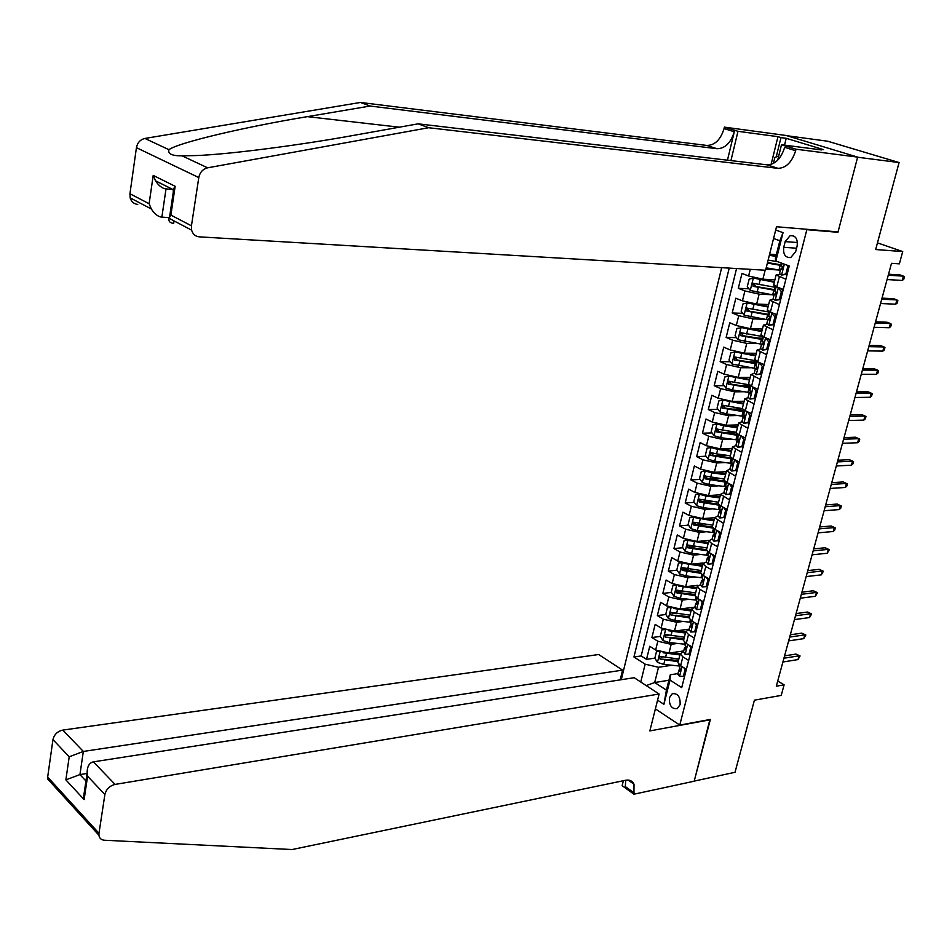 <?xml version="1.0" encoding="UTF-8"?>
<svg xmlns="http://www.w3.org/2000/svg" width="952" height="952" viewBox="0 0 952 952"><rect width="100%" height="100%" fill="white"/><g stroke="black" fill="none" stroke-linecap="round" stroke-linejoin="round"><path stroke-width="1.43" d="M680.097 704.658C680.466 696.828 677.86 693.187 672.279 693.699L669.423 697.697C669.054 705.515 671.672 709.157 677.265 708.621L680.097 704.658M721.676 267.667L621.275 679.716M786.911 135.719L827.704 141.229L899.081 162.554L875.673 249.531L902.722 251.566L877.458 242.879M655.381 708.895L679.764 725.079L710.37 719.426L694.222 781.104L735.015 772.298L754.412 700.172L781.223 695.4L784.115 684.857L777.724 681.001M836.439 231.764L837.95 232.288L857.609 157.235L899.081 162.554M774.892 279.852L762.885 279.198L748.617 275.997L741.977 273.426L738.3 288.313L749.034 288.837M768.645 304.545L756.65 304.057L742.441 300.856L735.848 298.202L732.195 312.97L742.727 313.339M767.241 314.184L769.002 314.243M762.445 329.023L750.45 328.702L736.301 325.513L729.767 322.776L726.15 337.425L736.467 337.639M757.602 338.091L762.766 338.198M756.293 353.299L744.321 353.144L730.232 349.955L723.746 347.147L720.152 361.665L730.279 361.748M748.534 361.903L756.614 361.962M750.2 377.373L738.228 377.373L724.198 374.195L717.772 371.316L714.202 385.715L724.151 385.667M739.918 385.584L749.783 385.536M744.155 401.244L732.195 401.411L718.224 398.233L711.846 395.27L708.312 409.55L718.07 409.384M731.672 409.146L742.512 408.955M738.157 424.925L726.209 425.235L712.298 422.069L705.967 419.035L702.457 433.208L712.06 432.91M723.746 432.553L735.717 432.196M732.207 448.404L720.271 448.868L706.42 445.714L700.136 442.609L696.662 456.651L706.098 456.246M716.082 455.829L727.138 455.353M726.317 471.692L714.381 472.311L700.601 469.157L694.353 465.98L690.902 479.915L700.196 479.403M708.693 478.939L718.891 478.38M720.462 494.79L708.55 495.564L694.817 492.41L688.617 489.161L685.202 502.989L694.341 502.37M701.886 501.871L710.93 501.264M714.654 517.709L702.754 518.614L689.081 515.472L682.929 512.164L679.538 525.873L688.546 525.159M695.555 524.6L703.231 523.993M708.788 540.45L697.007 541.486L683.393 538.356L677.288 534.965L673.921 548.566L682.798 547.757M689.557 547.15L695.757 546.591M703.159 562.989L691.319 564.167L677.753 561.049L671.684 557.598L668.352 571.081L677.098 570.188M683.714 569.51L688.486 569.022M697.864 585.302L685.666 586.67L672.16 583.552L666.138 580.042L662.83 593.417L671.457 592.43M678.002 591.692L681.453 591.299M693.484 607.328L680.061 608.982L666.602 605.877L660.628 602.295L657.344 615.575L665.853 614.504M672.362 613.695L674.837 613.385M689.272 629.141L674.492 631.128L661.104 628.022L655.166 624.381L651.906 637.554L660.307 636.412M666.805 635.519L668.494 635.293M688.641 660.426L682.87 656.832L680.18 653.869L683.572 651.608M694.353 638.066L688.534 634.52L685.809 631.628L689.188 629.451M700.101 615.516L694.234 612.041L691.485 609.209L694.853 607.126L696.436 609.577L700.41 609.328L702.136 602.545L700.517 600.117M705.896 592.787L699.994 589.371L697.209 586.611L700.565 584.611M711.751 569.855L705.801 566.511L702.981 563.822L706.324 561.906M717.641 546.745L711.644 543.461L708.8 540.843L712.132 539.022M723.591 523.445L714.666 517.674L717.986 515.96M729.589 499.943L720.581 494.314L723.889 492.696M735.634 476.25L726.554 470.752L729.851 469.229M741.727 452.355L732.564 447L735.848 445.584M747.879 428.245L738.633 423.045L741.906 421.736M754.079 403.945L744.75 398.888L748.01 397.674M760.327 379.432L750.926 374.529L754.234 373.422M766.634 354.703L757.137 349.955L760.529 348.967M773 329.773L763.421 325.179L766.907 324.299M779.414 304.616L769.751 300.189L773.381 299.428M780.057 299.713L780.652 299.737M902.722 251.566L899.366 263.847L891.5 263.323L776.308 686.202L784.115 684.857M785.174 241.606L783.734 247.294C782.996 254.41 785.341 257.837 790.767 257.552L795.682 251.637L797.145 245.925C797.883 238.809 795.563 235.382 790.16 235.632L785.174 241.606L797.467 242.534M679.764 725.079L806.844 229.694L805.332 229.158M668.911 680.252L654.702 682.524L666.424 690.129L670.291 674.789L670.018 680.109L681.715 687.606L789.267 265.989L775.88 261.003L775.333 258.635L779.843 240.773L773.559 238.5M670.018 680.109L663.901 704.325L657.57 700.16M640.744 682.013L645.158 664.175L633.949 656.987L729.208 268.107M775.69 230.039L783.044 232.657L775.88 261.003M677.455 643.445L671.184 644.326L657.82 641.231L651.906 637.554M683.738 650.942L668.982 653.084L671.184 644.326M683.167 621.454L676.717 622.287L663.294 619.193L657.344 615.575M688.951 599.296L682.298 600.081L668.816 596.963L662.83 593.417M694.793 576.96L687.915 577.685L674.385 574.568L668.352 571.081M700.696 554.445L693.591 555.111L680.002 551.993L673.921 548.566M706.67 531.74L699.303 532.358L685.666 529.229L679.538 525.873M712.715 508.868L705.063 509.415L691.366 506.274L685.202 502.989M718.831 485.817L710.87 486.282L697.126 483.14L690.902 479.915M725.031 462.577L716.737 462.958L702.921 459.804L696.662 456.651M731.326 439.146L722.639 439.443L708.764 436.278L702.457 433.208M737.717 415.536L728.601 415.726L714.666 412.561L708.312 409.55M744.202 391.736L734.599 391.819L720.616 388.642L714.202 385.715M750.807 367.758L740.656 367.71L726.602 364.521L720.152 361.665M757.554 343.589L746.761 343.386L732.659 340.197L726.15 337.425M764.444 319.241L752.925 318.872L738.752 315.671L732.195 312.97M771.513 294.704L759.137 294.144L744.904 290.931L738.3 288.313M785.888 279.245L776.13 274.973L779.974 274.354M785.674 274.676L787.03 274.759M778.807 269.999L765.836 269.226M736.562 268.535L641.172 655.94L646.515 659.355L654.857 658.129M668.982 653.084L655.642 650.002L649.752 646.289L646.515 659.355M783.294 289.42L776.784 286.897L773.69 284.6M767.348 309.686L770.382 312.101L776.844 314.707M761.041 334.557L764.039 337.091L770.442 339.769M754.805 359.213L757.756 361.867L764.111 364.616M748.605 383.656L751.521 386.429L757.816 389.261M742.465 407.896L742.298 408.575L745.333 410.788L751.592 413.692M736.384 431.934L736.205 432.648L739.204 434.945L745.404 437.908M711.275 447.523L717.689 449.415L716.57 453.878L730.339 455.794L730.16 456.52L733.123 458.888L739.276 461.934M724.353 479.415L724.163 480.201L727.09 482.64L733.207 485.746M718.427 502.858L718.213 503.679L721.116 506.19L727.185 509.368M712.536 526.099L712.322 526.956L715.178 529.538L721.199 532.787M706.693 549.161L706.467 550.054L709.299 552.707L715.285 556.016M700.898 572.033L700.672 572.961L703.468 575.674L709.407 579.054M695.162 594.714L694.912 595.666L697.685 598.463L703.576 601.902M689.462 617.217L689.212 618.205L691.949 621.061L697.792 624.56M683.81 639.53L683.548 640.553L686.261 643.469L692.056 647.027M678.205 661.664L677.931 662.723L680.62 665.698L686.38 669.327M670.291 674.789L677.991 673.576M776.344 254.624L769.621 254.16M837.95 232.288L806.844 229.694M671.791 665.258L658.51 667.281L654.702 682.524L646.229 685.583M661.331 657.178L662.342 657.023M641.172 655.94L633.949 656.987M645.158 664.175L658.51 667.281M779.843 240.773L783.044 232.657M663.901 704.325L666.424 690.129M787.149 274.307L781.461 275.033L779.498 273.593M781.461 275.033L785.888 273.926L787.839 266.298L786.887 265.108M782.877 268.083L780.64 269.083L781.961 269.702L782.258 266.655L781.485 265.751M902.258 280.435L903.745 279.329L904.4 276.937L903.436 276.139L902.258 280.435L887.074 279.555M888.252 275.223L903.436 276.139L900.033 274.926L888.525 274.224M785.888 273.926L787.221 274.009M789.172 266.381L787.839 266.298M766.193 267.833L780.342 270.249M769.347 255.291L775.892 256.421M769.466 254.779L776.023 255.921M767.383 263.073L781.544 265.501M781.687 264.954L767.514 262.55M777.891 261.752L768.145 260.063M773.381 163.482L774.88 157.449L778.736 155.914M360.439 102.459L370.126 106.041L307.401 116.644C246.009 126.735 178.369 142.55 168.932 149.69C167.73 153.891 172.11 155.938 182.046 155.83L195.862 155.569C229.979 154.355 301.558 144.894 354.406 135.244L418.118 123.831L767.062 164.839C775.166 164.613 781.033 158.77 784.662 147.322L795.622 150.714L795.991 149.202L857.645 157.104L838.058 231.895L776.511 226.755L765.587 270.249L199.301 236.858C195.362 236.441 192.804 234.192 191.614 230.134L191.447 225.802L198.79 177.56L136.434 147.667C137.457 142.621 140.277 139.551 144.906 138.445L360.439 102.459L706.812 145.442C714.881 145.299 720.628 139.682 724.056 128.591L724.401 127.14L786.126 135.481L857.645 157.104M418.118 123.831L428.614 127.723L777.951 168.337C786.054 168.099 791.945 162.221 795.622 150.714M727.459 160.186L734.289 131.757C730.838 142.907 725.067 148.56 716.987 148.714L370.126 106.041M137.743 204.418C133.899 203.954 131.376 201.776 130.162 197.873L129.936 193.732L136.434 147.667M182.046 155.83L207.619 167.814L428.614 127.723M771.096 164.434L777.974 136.671L780.997 137.6L776.201 156.925M818.184 149.5L823.539 149.642L786.221 138.302L780.997 137.6M818.315 148.964L821.481 149.928L781.509 144.74L795.991 149.202M724.401 127.14L737.99 131.316L730.934 160.59M777.974 136.671L737.99 131.316M169.254 217.615L161.864 217.127C158.127 216.794 154.605 214.069 151.32 208.976L149.119 203.74L153.213 175.406L155.521 180.82C158.829 185.83 162.316 188.532 166.017 188.901L161.864 217.127M777.665 160.233L781.509 144.74M207.619 167.814C202.847 169.028 199.908 172.276 198.79 177.56M786.221 138.302L784.519 145.132M172.764 189.424L166.017 188.901M153.213 175.406L175.156 186.283L173.24 189.662L173.264 192.185M175.156 186.283L170.884 215.093L169.016 218.27C168.433 221.364 169.991 223.065 173.669 223.351L174.037 220.9M620.192 679.883L622.572 670.125L598.665 654.512L62.784 730.101L83.336 751.449L79.932 774.595L85.954 780.997M622.572 670.125L83.336 751.449L69.21 756.792L52.955 739.621L47.671 777.058L98.984 833.298L98.925 835.237C99.401 838.284 101.233 839.95 104.446 840.235L292.05 849.541L625.559 780.271C629.629 779.557 632.449 780.878 634.02 784.246L633.937 794.206L694.198 781.199L709.918 719.522M710.287 719.76L649.847 730.922L659.117 694.008L115.085 784.412C109.623 785.828 106.231 789.184 104.887 794.492L98.984 833.298M633.937 794.206L622.144 785.686L623.381 780.723M659.117 694.008L634.163 677.705L93.367 761.862L115.085 784.412M52.039 783.758L47.648 778.938L47.671 777.058M52.955 739.621C54.193 734.516 57.477 731.338 62.784 730.101M625.738 780.235L625.321 786.566L634.246 793.004M87.072 773.452L79.932 774.595L65.867 779.878L69.21 756.792M104.887 794.492L87.584 776.213L87.12 773.107C87.12 766.574 89.202 762.826 93.367 761.862M87.584 776.213L84.121 799.597L83.657 796.491L84.657 789.803M780.699 299.559L775.047 300.273L779.438 299.237L781.366 291.669L778.248 287.683L776.451 286.766M778.248 287.683L778.891 287.706M775.047 300.273L773.107 298.738M781.116 288.575L782.913 290.872M783.115 290.098L782.484 290.324M776.451 293.192L774.238 294.311L775.559 294.965L775.844 291.931L775.083 290.967M895.725 304.188L897.212 303.045L897.867 300.677L896.903 299.928L895.725 304.188L880.541 303.521M881.719 299.225L896.903 299.928L893.511 298.666L882.016 298.143M779.438 299.237L780.771 299.285M782.699 291.728L781.366 291.669M774.309 324.596L768.692 325.286L773.048 324.311L774.964 316.814L770.525 312.161M768.692 325.286L766.788 323.68M774.928 313.934L776.511 315.981M776.796 314.886L775.939 315.231M770.061 318.099L767.895 319.313L769.216 320.003L769.478 316.992L768.74 315.969M889.251 327.738L890.739 326.572L891.381 324.227L890.406 323.513L889.251 327.738L874.067 327.298M875.233 323.037L890.406 323.513L887.05 322.228L875.554 321.859M773.048 324.311L774.381 324.358M776.285 316.861L774.964 316.814M767.978 349.42L762.385 350.086L760.505 348.408M762.385 350.086L766.705 349.182L768.609 341.744L765.539 337.722M768.788 339.079L770.156 340.875M770.144 339.638L769.454 339.947M763.718 342.803L761.6 344.1L762.921 344.838L763.171 341.851L762.445 340.768M882.825 351.11L884.313 349.919L884.955 347.587L883.968 346.921L882.825 351.11L867.641 350.883M868.795 346.659L883.968 346.921L880.636 345.6L869.14 345.386M766.705 349.182L768.038 349.205M769.93 341.768L768.609 341.744M761.707 374.041L756.138 374.683L754.281 372.922M756.138 374.683L760.422 373.838L762.302 366.472L759.375 362.569M762.695 364.009L763.861 365.568M757.423 367.305L755.364 368.686L756.685 369.447L756.209 365.342M876.447 374.291L877.946 373.077L878.577 370.768L877.589 370.138L876.447 374.291L861.274 374.279M862.417 370.078L877.589 370.138L874.281 368.781L862.786 368.721M760.422 373.838L761.755 373.85M763.635 366.472L762.302 366.472M774.44 281.673L753.425 278.067L749.164 279.138L747.308 286.588L750.319 290.503L774.036 295.12M753.425 278.067L774.297 282.232M775.987 287.433L753.115 283.315L753.08 286.326L775.226 290.408M775.38 289.801L755.579 286.457L754.412 284.553M768.169 306.401L747.237 302.891L743 303.902L741.168 311.292L744.155 315.219L767.776 319.765M769.156 314.35L768.562 313.339M747.237 302.891L768.026 307.008M769.704 312.149L746.903 308.115L746.892 311.102L768.954 315.1M769.121 314.446L749.391 311.197L748.224 309.34M742.834 327.548L736.896 328.452L735.075 335.77L738.038 339.733L761.576 344.219M763.052 338.4L762.469 337.341M744.071 327.833L761.969 330.927M741.096 327.5L761.802 331.57M762.885 336.568L740.751 332.7L740.763 335.663L762.742 339.59M769.585 340.126L770.358 340.102M762.921 338.888L743.25 335.723L742.084 333.926M736.312 351.931L730.838 352.799L729.03 360.058L731.981 364.045L755.341 368.448M756.995 362.26L756.364 361.201M739.038 352.526L755.805 355.239M735.003 351.919L755.626 355.929M755.519 360.701L735.408 357.107L734.635 357.083L734.67 360.023L756.59 363.866M756.781 363.117L737.157 360.046L735.991 358.297M755.483 398.436L749.938 399.067L748.117 397.234M749.938 399.067L754.198 398.293L756.055 390.974L753.27 387.226M756.65 388.737L757.625 390.034M757.792 389.356L757.137 389.392M751.176 391.617L749.176 393.057L750.497 393.854L750.021 389.713M870.116 397.293L871.615 396.044L872.246 393.759L871.258 393.164L870.116 397.293L854.956 397.472M856.086 393.319L871.258 393.164L867.974 391.772L856.479 391.879M754.198 398.293L755.519 398.269M757.387 390.963L756.055 390.974M729.91 376.111L724.829 376.933L723.032 384.144L725.959 388.142L732.588 389.999L749.462 392.51M728.958 376.111L749.51 380.074M735.789 377.23L749.7 379.348M748.712 384.703L728.589 381.264L728.637 384.18L750.473 387.94M750.676 387.143L731.124 384.168L729.958 382.466M749.307 422.64L743.798 423.247L742.001 421.331M743.798 423.247L748.022 422.533L749.867 415.286L747.213 411.669M750.664 413.263L751.426 414.31M744.976 415.726L743.048 417.226L744.357 418.059L743.893 413.882M863.845 420.106L865.344 418.832L865.975 416.56L864.975 416.012L863.845 420.106L848.684 420.498M849.815 416.369L864.975 416.012L861.715 414.584L850.219 414.846M748.022 422.533L749.343 422.498M751.188 415.25L749.867 415.286M723.603 400.114L718.867 400.875L717.094 408.027L719.998 412.049L726.59 413.906L743.786 416.393M722.973 400.114L743.452 404.029M730.993 401.375L743.643 403.255M744.75 398.888L742.298 408.575L722.58 405.243L722.663 408.134L744.416 411.823M744.631 410.978L725.138 408.087L723.972 406.433M743.179 446.631L737.705 447.226L735.932 445.238M737.705 447.226L741.894 446.571L743.726 439.384L741.203 435.897M744.726 437.587L745.297 438.372M738.835 439.645L736.967 441.192L738.276 442.061L737.812 437.849M857.621 442.74L859.12 441.442L859.739 439.181L858.74 438.682L857.621 442.74L842.461 443.323M843.579 439.229L858.74 438.682L855.503 437.218L844.019 437.623M741.894 446.571L743.214 446.524M745.047 439.336L743.726 439.384M717.403 423.914L712.965 424.616L711.203 431.708L714.083 435.754L720.64 437.634L738.121 440.074M717.034 423.926L723.603 425.794L737.431 427.781M725.674 425.247L737.645 426.972M736.301 432.279L716.63 429.019L716.725 431.887L738.407 435.504M738.526 434.6L719.2 431.815L718.046 430.197M737.11 470.419L731.66 471.002L729.922 468.943M731.66 471.002L735.813 470.407L737.633 463.279L735.253 459.947M732.731 463.374L730.934 464.957L732.243 465.861L731.779 461.613M837.403 461.91L852.552 461.161L849.339 459.673L853.563 461.637L852.552 461.161L851.445 465.195L836.296 465.98M849.339 459.673L837.855 460.232M853.563 461.637L852.956 463.862L851.445 465.195M735.813 470.407L737.134 470.336M738.954 463.207L737.633 463.279M711.144 447.523L707.098 448.166L705.361 455.199L708.217 459.257L714.738 461.149L732.469 463.541M717.689 449.415L731.469 451.343M720.2 448.88L731.683 450.486M716.57 453.878L710.727 452.593L710.835 455.449L732.445 458.983M731.469 457.936L713.322 455.342L712.156 453.771M731.1 494.017L725.662 494.576L723.96 492.446M725.662 494.576L729.791 494.04L731.588 486.972L729.339 483.783M726.673 486.912L724.948 488.519L726.257 489.471L725.805 485.187M831.274 484.413L846.411 483.473L843.222 481.95L847.435 483.902L846.411 483.473L845.317 487.472L830.168 488.447M843.222 481.95L831.75 482.652M847.435 483.902L846.828 486.115L845.317 487.472M729.791 494.04L731.112 493.957M732.909 486.888L731.588 486.972M705.242 470.942L701.291 471.526L699.553 478.487L702.397 482.569L708.895 484.485L726.59 486.793M705.432 471.002L711.81 472.835L725.555 474.703M714.666 472.299L725.781 473.81M724.436 479.13L704.873 475.988L705.004 478.808L726.388 482.259M724.781 481.105L707.479 478.666L706.324 477.142M725.126 517.424L719.724 517.959L718.034 515.758M719.724 517.959L723.817 517.483L725.602 510.474L723.484 507.428M720.676 510.26L719.022 511.89L720.331 512.878L719.867 508.558M825.194 506.738L840.33 505.607L837.165 504.06L841.354 506L840.33 505.607L839.236 509.582L824.099 510.736M837.165 504.06L825.693 504.905M841.354 506L840.747 508.201L839.236 509.582M723.817 517.483L725.138 517.376M726.923 510.379L725.602 510.474M699.292 494.183L695.531 494.683L693.806 501.597L696.638 505.702L703.088 507.618L720.212 509.808M699.982 494.385L705.991 496.075L719.676 497.884M709.157 495.516L719.914 496.944M718.57 502.263L699.066 499.181L699.22 501.978L719.569 505.25M718.415 504.108L701.683 501.811L700.541 500.324M713.833 541.141L719.212 540.617L713.833 541.141L712.167 538.88M717.891 540.724L719.664 533.774L717.677 530.883M714.726 533.429L713.143 535.072L714.44 536.083L713.988 531.74M819.16 528.895L834.285 527.575L831.144 525.992L835.321 527.92L834.285 527.575L833.202 531.513L818.077 532.858M831.144 525.992L819.684 526.98M835.321 527.92L834.726 530.109L833.202 531.513M720.985 533.667L719.664 533.774M693.389 517.233L689.807 517.662L688.106 524.516L690.914 528.634L697.34 530.573L713.988 532.644M694.579 517.579L713.857 520.863M703.647 518.543L714.107 519.887M712.762 525.207L693.306 522.184L693.472 524.957L713.06 528.074M714.666 517.674L712.322 526.956L695.948 524.766L694.793 523.314M715.095 556.753L713.774 556.884L712.013 563.786L707.979 564.143L706.348 561.811M713.774 556.884L711.906 554.147M708.823 556.408L707.3 558.062L708.597 559.11L708.157 554.73M813.175 550.863L828.288 549.363L825.17 547.757L829.335 549.685L828.288 549.363L827.217 553.267L812.104 554.802M825.17 547.757L813.71 548.876M829.335 549.685L827.217 553.267M712.013 563.786L713.334 563.655M687.534 540.093L684.143 540.438L682.453 547.245L685.238 551.386L691.628 553.326L708.002 555.313L708.752 552.386M689.212 540.581L708.086 543.663M698.173 541.379L708.347 542.64M706.991 547.971L687.594 544.996L687.784 547.757L706.812 550.756M706.562 549.661L691.759 547.84L689.105 546.127M709.252 579.661L707.931 579.804L706.194 586.646L702.183 586.956L700.577 584.552M707.931 579.804L706.194 577.221M702.969 579.209L701.517 580.863L702.814 581.946L702.362 577.531M807.236 572.676L822.349 570.986L819.244 569.344L823.397 571.271L822.349 570.986L821.278 574.865L806.166 576.579M819.244 569.344L807.796 570.605M823.397 571.271L821.278 574.865M706.194 586.646L707.503 586.503M678.514 563.048L681.68 562.739L678.514 563.048L676.836 569.796L679.597 573.949L685.964 575.912L702.29 577.828M683.905 563.394L702.362 566.273M692.711 564.024L702.624 565.226M701.279 570.545L681.929 567.63L682.132 570.367L700.767 573.271M700.862 572.176L686.094 570.427L683.465 568.749M697.162 601.819L695.781 603.485L697.066 604.591L696.626 600.141M801.334 594.31L816.447 592.442L813.365 590.775L817.494 592.691L816.447 592.442L815.388 596.297L800.287 598.189M813.365 590.775L801.917 592.168M817.494 592.691L815.388 596.297M700.41 609.328L701.719 609.161M703.457 602.378L702.136 602.545M675.932 585.23L672.933 585.468L671.279 592.156L674.016 596.333L680.347 598.308L696.626 600.153M678.621 586.015L696.686 588.705M687.284 586.491L696.959 587.61M672.933 585.468L675.765 585.171M695.603 592.953L676.313 590.085L676.527 592.798L694.924 595.619M695.21 594.524L680.49 592.822L677.872 591.192M697.709 624.917L696.388 625.095L694.674 631.819L690.736 632.021L689.177 629.498M696.388 625.095L694.889 622.822M691.402 624.25L690.081 625.916L691.366 627.059L690.938 622.572M795.491 615.777L810.592 613.742L807.534 612.041L811.651 613.945L810.592 613.742L809.545 617.551L794.444 619.621M807.534 612.041L796.086 613.564M811.651 613.945L809.545 617.551M694.674 631.819L695.983 631.64M670.208 607.531L667.4 607.709L665.757 614.349L668.482 618.538L674.778 620.526L690.997 622.299M673.397 608.447L691.045 610.958M681.882 608.756L691.331 609.827M667.4 607.709L669.911 607.424M689.974 615.159L670.743 612.35L670.97 615.052L689.308 617.812M689.593 616.682L670.97 615.052M691.997 647.265L690.688 647.455L688.986 654.131L685.071 654.274L683.548 651.692M690.688 647.455L689.308 645.337M685.702 646.503L684.44 648.169L685.714 649.347L685.285 644.825M789.684 637.078L804.773 634.865L801.739 633.139L805.844 635.032L804.773 634.865L803.738 638.649L788.649 640.898M801.739 633.139L790.303 634.794M805.844 635.032L803.738 638.649M688.986 654.131L690.295 653.941M664.52 629.641L661.914 629.772L660.271 636.364L662.985 640.565L669.256 642.564L685.428 644.278M668.197 630.7L685.452 633.032M676.503 630.855L685.749 631.866M684.393 637.209L665.21 634.437L665.46 637.126L683.726 639.839M684.024 638.661L665.46 637.126M661.914 629.772L664.103 629.486M686.344 669.434L685.035 669.649L683.346 676.265L679.466 676.36L677.955 673.707M685.035 669.649L683.774 667.685M680.037 668.578L678.836 670.232L680.109 671.446L679.68 666.9M783.924 658.213L799.014 655.833L795.991 654.072L800.085 655.964L799.014 655.833L797.978 659.593L782.901 661.997M795.991 654.072L784.567 655.868M800.085 655.964L797.978 659.593M683.346 676.265L684.655 676.051M658.867 651.573L656.463 651.668L654.845 658.201L657.523 662.413L663.77 664.425L679.895 666.067M663.044 652.763L679.907 654.928M671.16 652.774L680.156 653.726M678.859 659.07L659.724 656.356L659.986 659.022L678.205 661.676M678.502 660.474L659.986 659.022M656.463 651.668L658.403 651.382M674.492 631.128L676.717 622.287M680.061 608.982L682.298 600.081M685.666 586.67L687.915 577.685M691.319 564.167L693.591 555.111M697.007 541.486L699.303 532.358M702.754 518.614L705.063 509.415M708.55 495.564L710.87 486.282M714.381 472.311L716.737 462.958M720.271 448.868L722.639 439.443M726.209 425.235L728.601 415.726M732.195 401.411L734.599 391.819M738.228 377.373L740.656 367.71M744.321 353.144L746.761 343.386M750.45 328.702L752.925 318.872M756.65 304.057L759.137 294.144M762.885 279.198L765.146 270.225M748.617 275.997L750.271 269.345M655.642 650.002L657.82 641.231M661.104 628.022L663.294 619.193M666.602 605.877L668.816 596.963M672.16 583.552L674.385 574.568M677.753 561.049L680.002 551.993M683.393 538.356L685.666 529.229M689.081 515.472L691.366 506.274M694.817 492.41L697.126 483.14M700.601 469.157L702.921 459.804M706.42 445.714L708.764 436.278M712.298 422.069L714.666 412.561M718.224 398.233L720.616 388.642M724.198 374.195L726.602 364.521M730.232 349.955L732.659 340.197M736.301 325.513L738.752 315.671M742.441 300.856L744.904 290.931M776.784 286.897L779.367 276.758M770.382 312.101L772.941 302.046M764.039 337.091L766.574 327.119M757.756 361.867L760.267 351.99M751.521 386.429L754.008 376.635M745.333 410.788L747.796 401.078M739.204 434.945L741.644 425.306M733.123 458.888L735.551 449.332M727.09 482.64L729.494 473.168M721.116 506.19L723.496 496.789M715.178 529.538L717.546 520.22M709.299 552.707L711.644 543.461M703.468 575.674L705.801 566.511M697.685 598.463L699.994 589.371M691.949 621.061L694.234 612.041M686.261 643.469L688.534 634.52M680.62 665.698L682.87 656.832M796.55 248.222L783.734 247.294M781.58 275.009L784.329 264.156M780.188 265.287L778.986 270.035M307.401 116.644L399.293 127.199M767.062 164.839L777.951 168.337M716.987 148.714L706.812 145.442M129.936 193.732L149.119 203.74M170.884 215.093L191.447 225.802M144.906 138.445L168.932 149.69M734.289 131.757L724.056 128.591M84.121 799.597L65.867 779.878M775.166 300.249L778.331 287.778M783.21 289.384L783.02 290.134M768.799 325.263L771.941 312.91M762.492 350.062L765.61 337.817M756.245 374.66L759.327 362.545M753.318 278.091L750.247 290.408M773.881 290.193L772.679 294.906M774.916 286.076L774.63 287.218M758.268 287.563L757.078 292.288M760.208 279.84L759.018 284.577M755.579 286.457L753.08 286.326M747.13 302.914L744.083 315.124M767.609 314.886L766.431 319.563M768.538 311.256L768.359 311.935M752.056 312.339L750.878 317.028M753.972 304.688L752.794 309.376M749.391 311.197L746.892 311.102M740.989 327.524L737.967 339.638M761.41 339.388L760.231 344.017M745.892 336.913L744.726 341.554M747.796 329.321L746.63 333.973M743.25 335.723L740.763 335.663M734.896 351.931L731.898 363.938M755.245 363.676L754.079 368.257M739.787 361.272L738.633 365.877M741.679 353.739L740.513 358.357M737.157 360.046L734.67 360.023M750.045 399.043L753.08 387.131M750.569 393.83L749.962 393.83M728.863 376.135L725.888 388.047M749.141 387.75L747.986 392.307M733.73 385.429L732.588 389.999M735.598 377.956L734.456 382.537M731.124 384.168L728.637 384.18M743.905 423.223L746.88 411.514M744.452 418.011L743.821 418.035M722.865 400.137L719.926 411.942M743.084 411.633L741.941 416.155M727.721 409.384L726.59 413.906M729.577 401.982L728.447 406.516M725.138 408.087L722.663 408.134M737.8 447.202L740.739 435.683M738.383 442.002L737.729 442.025M716.927 423.938L714.012 435.647M737.086 435.326L735.944 439.8M721.771 433.136L720.64 437.634M723.603 425.794L722.473 430.292M719.2 431.815L716.725 431.887M731.767 470.978L734.646 459.637M732.374 465.79L731.683 465.825M711.049 447.547L708.145 459.161M731.124 458.816L730.005 463.255M715.856 456.698L714.738 461.149M713.322 455.342L710.835 455.449M725.769 494.564L728.601 483.414M726.412 489.376L725.698 489.423M705.206 470.954L702.326 482.474M725.222 482.117L724.103 486.52M710.002 480.058L708.895 484.485M711.81 472.835L710.704 477.273M707.479 478.666L705.004 478.808M719.819 517.947L722.616 506.976M720.497 512.771L719.748 512.819M699.399 494.219L696.555 505.595M719.367 505.226L718.248 509.594M704.194 503.239L703.088 507.618M705.991 496.075L704.885 500.466M701.683 501.811L699.22 501.978M713.929 541.141L716.678 530.347M714.631 535.964L713.857 536.035M693.639 517.305L690.843 528.527M713.476 528.443L712.453 532.477M698.423 526.218L697.34 530.573M700.208 519.114L699.113 523.469M695.948 524.766L693.472 524.957M708.086 564.131L710.787 553.528M708.8 558.967L708.014 559.05M687.927 540.212L685.166 551.279M707.61 551.577L706.693 555.171M692.711 549.018L691.628 553.326M694.472 541.974L693.389 546.293M690.248 547.531L687.784 547.757M702.29 586.944L704.944 576.507M703.028 581.791L702.219 581.874M682.251 562.929L679.538 573.842M701.791 574.52L700.993 577.685M687.035 571.64L685.964 575.912M688.796 564.643L687.713 568.927M684.595 570.117L682.132 570.367M696.531 609.577L699.149 599.308M697.304 604.413L696.459 604.52M676.634 585.468L673.945 596.226M696.019 597.285L695.329 600.022M681.418 594.06L680.347 598.308M683.155 587.134L682.084 591.382M678.99 592.525L676.527 592.798M690.831 632.009L693.401 621.918M691.616 626.868L690.759 626.975M671.053 607.816L668.411 618.431M690.295 619.859L689.712 622.18M675.837 616.313L674.778 620.526M677.562 609.435L676.503 613.659M685.178 654.274L687.701 644.349M685.976 649.133L685.107 649.252M665.531 629.986L662.913 640.458M684.619 642.243L684.143 644.159M670.303 638.387L669.256 642.564M672.017 631.569L670.958 635.746M679.561 676.348L682.037 666.59M680.382 671.219L679.49 671.35M660.033 651.977L657.463 662.318M678.99 664.448L678.609 665.96M664.805 660.283L663.77 664.425M666.507 653.512L665.472 657.665M674.54 693.33L672.279 693.699M773.571 285.088L776.13 274.973M767.205 310.209L769.751 300.189M760.898 335.116L763.421 325.179M754.65 359.808L757.137 349.955M748.451 384.299L750.926 374.529M736.205 432.648L738.633 423.045M730.16 456.52L732.564 447M724.163 480.201L726.554 470.752M718.213 503.679L720.581 494.314M706.467 550.054L708.8 540.843M700.672 572.961L702.981 563.822M694.912 595.666L697.209 586.611M689.212 618.205L691.485 609.209M683.548 640.553L685.809 631.628M677.931 662.723L680.18 653.869M793.694 235.917L790.16 235.632M782.104 263.323L781.413 266.048M780.64 269.083L779.414 273.902M781.318 263.026L780.866 264.834M130.162 197.873L151.32 208.976M173.24 189.662L155.521 180.82M169.599 216.913L173.859 188.163M169.016 218.27L191.614 230.134M628.201 780.081L634.02 784.246M98.925 835.237L47.648 778.938M83.657 796.491L87.12 773.107M776.178 286.659L774.999 291.288M774.238 294.311L773.024 299.071M769.787 311.851L768.645 316.326M767.895 319.313L766.693 324.037M763.444 336.829L762.35 341.137M761.6 344.1L760.41 348.789M757.161 361.605L756.102 365.747M755.364 368.686L754.186 373.327M775.166 287.302L774.607 289.503M753.877 283.363L753.115 283.315M768.895 312.018L768.466 313.72M747.641 308.139L746.903 308.115M762.671 336.544L762.373 337.746M741.465 332.724L740.751 332.7M735.337 357.095L734.635 357.083M750.926 386.155L749.914 390.142M749.176 393.057L748.01 397.662M729.268 381.264L728.589 381.264M744.75 410.514L743.774 414.334M743.048 417.226L741.882 421.795M723.246 405.231L722.58 405.243M738.621 434.647L737.693 438.325M736.967 441.192L735.813 445.726M717.272 428.995L716.63 429.019M732.54 458.59L731.648 462.113M730.934 464.957L729.791 469.443M711.358 452.569L710.727 452.593M726.519 482.331L725.662 485.71M724.948 488.519L723.817 492.981M705.48 475.952L704.873 475.988M720.545 505.881L719.724 509.106M719.022 511.89L717.903 516.317M699.661 499.134L699.066 499.181M714.619 529.229L713.845 532.299M713.143 535.072L712.025 539.463M707.3 558.062L706.206 562.406M702.921 575.341L702.207 578.138M701.517 580.863L700.422 585.183M697.138 598.118L696.459 600.771M695.781 603.485L694.698 607.757M691.402 620.716L690.771 623.227M690.081 625.916L689.01 630.153M685.726 643.124L685.119 645.504M684.44 648.169L683.369 652.37M680.085 665.341L679.514 667.602M678.836 670.232L677.776 674.409M682.905 651.061L682.739 651.727"/></g></svg>
